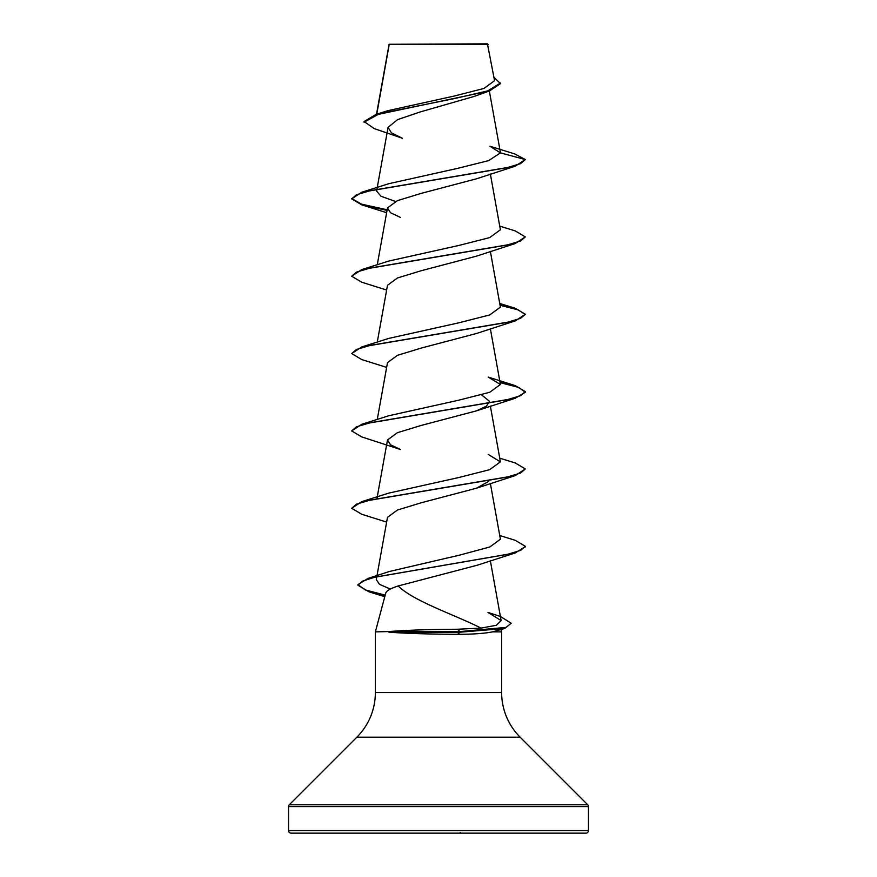 <?xml version="1.0" encoding="UTF-8"?>
<svg xmlns="http://www.w3.org/2000/svg" width="877" height="877" viewBox="0 0 877 877"><rect width="100%" height="100%" fill="white"/><g stroke="black" fill="none" stroke-linecap="round" stroke-linejoin="round"><path stroke-width="1.32" d="M364.065 122.177L378.283 114.372L489.454 90.967L473.931 96.492L420.226 111.938L397.566 119.623L388.083 127.329L391.317 132.8L402.455 138.292L374.293 128.634L364.065 121.53L376.047 114.405L387.623 110.732L454.275 96.031L484.005 88.434L494.573 80.662L487.426 43.85L389.147 44.267M488.094 44.508L389.202 44.606L376.77 114.174M288.533 830.541A2.609 2.609 0 0 0 291.142 833.15L585.858 833.15A2.609 2.609 0 0 0 588.467 830.541L288.533 830.541L288.533 806.599A2.609 2.609 0 0 1 289.3 804.757L356.862 737.195A63.144 63.144 0 0 0 375.356 692.545L375.356 631.878L388.664 631.561C407.213 630.146 430.125 629.379 457.399 629.247L481.045 628.107C455.623 615.139 413.604 601.282 398.169 585.968C390.66 588.379 386.516 590.747 385.748 593.082L375.356 631.878M501.019 629.543L501.644 631.878L501.644 692.545A63.144 63.144 0 0 0 520.138 737.195L587.7 804.757A2.609 2.609 0 0 1 588.467 806.599L588.467 830.541M388.917 631.878L388.917 632.196C407.388 633.501 430.289 634.203 457.619 634.312C472.604 634.312 484.247 633.49 492.534 631.878L501.644 631.878M500.438 152.883L525.323 159.559L520.587 163.637L506.895 167.726L361.762 192.238L388.752 183.71L457.871 168.307L488.653 160.612L500.438 152.883L489.903 146.24L514.711 153.913L525.323 159.559L515.237 166.191L476.452 178.809L421.267 193.357L397.369 200.658L387.491 207.926L390.473 212.716L400.559 217.474M499.737 226.113L515.248 230.914L525.323 236.9L515.237 243.543L476.441 256.161L421.245 270.719L397.413 277.987L387.502 285.277M499.945 304.604L515.237 308.265L525.323 314.262L515.248 320.894L476.452 333.501L421.245 348.07L397.424 355.338L387.502 362.629M481.495 394.825L489.498 401.304L486.549 406.084L476.452 410.853L421.245 425.422L397.358 432.712L387.502 439.98L390.462 444.771L400.548 449.528L361.752 436.921L351.677 430.936L356.413 426.847L370.105 422.758L515.237 398.246L525.323 392.249L518.756 387.437L500.065 382.624M488.774 481.341L476.441 488.215L421.256 502.762L397.38 510.052L387.502 517.331M525.29 546.634L515.237 552.948L477.362 565.183L398.169 585.968M481.045 628.107L496.415 625.268L501.118 620.576L487.974 612.409L500.515 616.531L511.192 623.24L506.073 627.395L460.008 631.561L457.399 629.247M390.364 589.059L379.478 584.334L376.288 579.631L376.803 576.715M499.737 535.518L515.237 540.32L525.323 546.316L520.752 550.328L507.498 554.341L368.033 578.414L389.476 571.464L459.526 555.141L489.794 546.985L500.405 539.202L490.364 483.424M499.737 458.167L515.248 462.968L525.323 468.954L520.587 473.043L506.895 477.132L361.762 501.644L388.752 493.115L458.934 477.494L489.64 469.677L500.394 461.85L488.215 454.429M361.762 424.293L388.774 415.753L459 400.131L489.651 392.315L500.394 384.499L488.248 377.088L515.237 385.617L525.323 391.613L520.587 395.691L506.884 399.78L361.762 424.293L351.677 430.936M525.323 314.262L520.576 318.34L506.884 322.429L361.752 346.941L388.752 338.412L459.022 322.769L489.684 314.953L500.394 307.147L490.364 251.37M525.323 236.9L520.587 240.989L506.895 245.078L361.762 269.59L388.752 261.061L459.011 245.417L489.662 237.601L500.394 229.796L490.364 174.019M395.494 201.458L381.046 196.273L376.595 191.12L376.935 189.246M489.454 90.967L500.46 83.633L493.992 77.286M376.047 114.405L453.88 98.695L487.842 90.846L500.46 82.997M511.192 623.24L504.692 628.48L492.534 631.878M453.847 833.15L460.513 833.15L460.184 832.361L460.513 833.15L476.617 833.15M400.383 833.15L416.487 833.15M515.237 166.191L370.105 190.704L356.413 194.793L351.677 198.882L361.752 204.867L387.042 210.403M515.237 243.543L370.105 268.055L356.413 272.144L351.677 276.222L361.762 282.219L386.636 290.046M500.065 305.273L518.318 309.921L525.29 314.58M515.248 320.894L370.116 345.406L356.424 349.495L351.677 353.574L361.762 359.57L386.636 367.397M525.323 468.954L515.237 475.597L370.105 500.109L356.413 504.198L351.677 508.276L361.762 514.273L386.636 522.1M515.237 552.948L374.907 577.176L362.256 581.21L357.926 585.244L368.965 591.8L385.036 595.746M504.692 628.48L460.008 632.196L460.008 631.561L388.664 631.561M361.762 192.238L351.677 198.882M351.71 198.553L361.576 204.166L387.163 209.778M361.762 269.59L351.677 276.222M361.752 346.941L351.677 353.574M499.945 381.955L515.237 385.617M361.762 501.644L351.677 508.276M368.033 578.414L357.926 584.597L365.128 589.87L385.2 595.132M388.917 632.196L460.008 632.196L457.619 634.312M588.467 806.599L288.533 806.599M587.7 804.757L289.3 804.757M520.138 737.195L356.862 737.195M501.644 692.545L375.356 692.545M389.081 44.387L376.507 114.251M489.344 91L500.416 152.488M388.072 127.329L377.055 188.577M387.491 207.926L377.263 264.788M387.491 285.277L377.263 342.14M490.364 328.722L500.405 384.499M387.491 362.629L377.263 419.491M490.364 406.073L500.405 461.85M387.491 439.98L377.055 497.983M387.491 517.331L376.924 576.046M490.364 560.776L501.129 620.576M389.015 45.155L389.015 44.574M384.773 596.755L368.965 591.8M386.636 212.694L361.752 204.867M476.452 410.853L515.237 398.246M476.452 488.215L515.237 475.597M499.737 303.464L515.237 308.265M525.323 391.613L525.323 392.249M525.323 546.316L525.323 546.963M357.926 584.597L357.926 585.244"/></g></svg>
